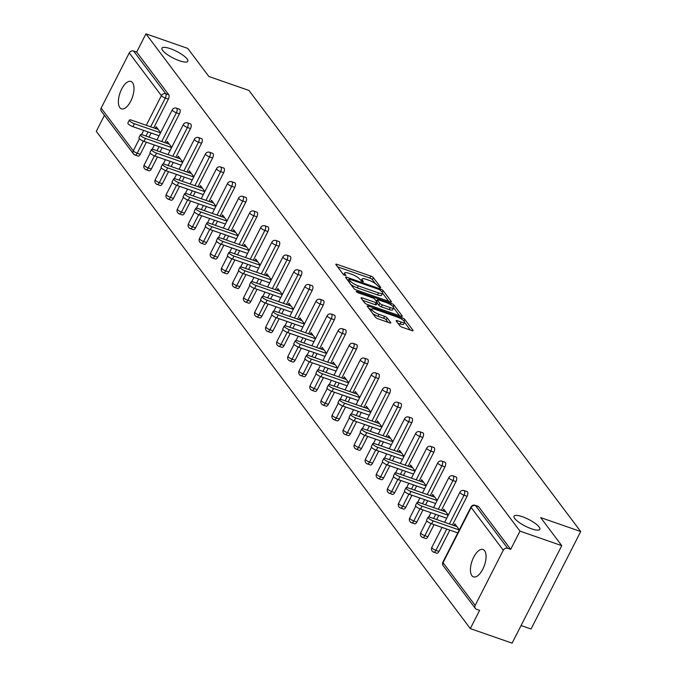 <?xml version="1.0" encoding="UTF-8"?>
<svg xmlns="http://www.w3.org/2000/svg" width="677" height="677" viewBox="0 0 677 677"><rect width="100%" height="100%" fill="white"/><g stroke="black" fill="none" stroke-linecap="round" stroke-linejoin="round"><path stroke-width="1.02" d="M522.39 516.72A14.496 3.749 27 0 0 514.012 516.17A14.496 3.749 27 0 0 531.47 528.788A14.496 3.749 27 0 0 539.848 529.338A14.496 3.749 27 0 0 522.39 516.72M170.342 48.676A14.496 3.749 27 0 0 161.964 48.126A14.496 3.749 27 0 0 179.422 60.744A14.496 3.749 27 0 0 187.8 61.294A14.496 3.749 27 0 0 170.342 48.676M379.975 287.717L380.796 287.522L373.399 277.688A2.226 0.575 27 0 0 370.835 276.114L337.112 264.377A2.226 0.575 27 0 0 335.834 264.292A2.226 0.575 27 0 0 335.936 264.648L343.332 274.481L346.032 275.649L344.999 274.126A7.117 1.845 27 0 1 344.652 272.983A7.117 1.845 27 0 1 348.765 273.246L351.575 274.227A7.117 1.845 27 0 1 359.8 279.271L362.55 281.649L363.456 281.708L362.423 280.185A7.117 1.845 27 0 1 362.077 279.042A7.117 1.845 27 0 1 366.189 279.313L368.999 280.295A7.117 1.845 27 0 1 377.216 285.339L379.975 287.717M132.548 82.67A14.496 6.55 -70.8 0 0 130.966 81.452A14.496 6.55 -70.8 0 0 120.768 91.006A14.496 6.55 -70.8 0 0 119.837 107.618A14.496 6.55 -70.8 0 0 121.428 108.836A14.496 6.55 -70.8 0 0 131.617 99.282A14.496 6.55 -70.8 0 0 132.548 82.67M484.605 550.706A14.496 6.55 -70.8 0 0 483.014 549.496A14.496 6.55 -70.8 0 0 472.825 559.05A14.496 6.55 -70.8 0 0 471.886 575.662A14.496 6.55 -70.8 0 0 473.477 576.88A14.496 6.55 -70.8 0 0 483.666 567.326A14.496 6.55 -70.8 0 0 484.605 550.706M399.768 325.713A2.226 0.575 27 0 0 402.341 327.287L411.802 330.579A2.226 0.575 27 0 0 413.08 330.664A2.226 0.575 27 0 0 412.978 330.308L404.761 319.383A2.226 0.575 27 0 0 402.189 317.809L368.474 306.072A2.226 0.575 27 0 0 367.188 305.987A2.226 0.575 27 0 0 367.298 306.342L375.515 317.268A2.226 0.575 27 0 0 378.088 318.842L389.512 322.819A2.226 0.575 27 0 0 390.798 322.904A2.226 0.575 27 0 0 390.688 322.548L387.168 317.868A2.226 0.575 27 0 0 384.604 316.294L378.934 314.323A5.949 1.54 27 0 1 371.775 309.144A5.949 1.54 27 0 1 375.21 309.372L397.407 317.098A5.949 1.54 27 0 1 404.567 322.277A5.949 1.54 27 0 1 401.131 322.049L397.433 320.763A2.226 0.575 27 0 0 396.147 320.678A2.226 0.575 27 0 0 396.257 321.033L399.768 325.713M145.953 33.85L187.741 48.397L208.88 76.501L248.95 90.447L580.714 531.53L540.644 517.575L561.775 545.67L519.987 531.123L145.953 33.85L136.661 52.078L133.606 51.012L165.738 93.731L168.793 94.788L136.661 52.078M390.147 301.798A2.226 0.575 27 0 0 391.433 301.883A2.226 0.575 27 0 0 391.323 301.527L383.114 290.602A2.226 0.575 27 0 0 380.542 289.028L346.827 277.282A2.226 0.575 27 0 0 345.541 277.206A2.226 0.575 27 0 0 345.651 277.562L353.868 288.478A2.226 0.575 27 0 0 356.432 290.061L390.147 301.798M393.938 304.997L402.155 315.914A2.226 0.575 27 0 1 402.256 316.269A2.226 0.575 27 0 1 400.97 316.193L367.256 304.447A2.226 0.575 27 0 1 364.691 302.873L361.171 298.202A2.226 0.575 27 0 1 361.069 297.838A2.226 0.575 27 0 1 362.347 297.922L376.023 302.687A2.226 0.575 27 0 0 377.309 302.771A2.226 0.575 27 0 0 377.199 302.416L374.872 299.31A2.226 0.575 27 0 0 372.299 297.736L358.065 292.777L356.187 291.423L357.092 291.482L391.365 303.414A2.226 0.575 27 0 1 393.938 304.997L393.117 306.605M521.087 625.54L531.047 629.009L580.714 531.53M146.41 142.212L140.249 154.305A3.402 1.532 109.2 0 1 138.074 156.099L135.019 155.033A3.402 1.532 -70.8 0 1 134.647 154.745A3.402 2.903 -36.9 0 1 133.42 153.865L101.296 111.155A3.402 2.903 -36.9 0 1 101.144 108.117L129.256 52.941A3.402 2.903 -36.9 0 1 133.606 51.012M104.436 115.327L96.286 131.33L470.32 628.603L512.108 643.15L561.775 545.67M519.987 531.123L510.695 549.352L507.648 548.285A3.402 2.903 143.1 0 0 503.29 550.215L475.178 605.39A3.402 2.903 143.1 0 0 475.33 608.428A3.402 2.903 143.1 0 0 476.549 609.308L479.604 610.375L470.32 628.603M155.278 128.427L156.15 126.717L160.635 132.675M503.29 550.215L471.167 507.505A3.402 2.903 143.1 0 1 475.516 505.575A3.402 1.532 -70.8 0 0 475.144 505.287L478.199 506.354A3.402 1.532 109.2 0 1 478.571 506.641L475.516 505.575L507.648 548.285M510.695 549.352L478.571 506.641M168.793 94.788A3.402 1.532 109.2 0 1 168.361 99.13L153.713 127.885M151.106 132.997L149.016 137.101M467.079 496.266L464.024 495.209A3.402 1.532 109.2 0 0 464.456 490.867A3.402 1.532 -70.8 0 0 464.083 490.58L467.138 491.646A3.402 1.532 109.2 0 1 467.511 491.925A3.402 1.532 109.2 0 1 467.079 496.266L452.431 525.022M449.824 530.133L438.967 551.442A3.402 1.532 109.2 0 1 436.792 553.236L433.737 552.17A3.402 1.532 -70.8 0 0 435.92 550.376L438.967 551.442M456.019 481.559L452.964 480.492A3.402 1.532 109.2 0 0 453.387 476.159A3.402 1.532 -70.8 0 0 453.015 475.872L456.07 476.938A3.402 1.532 109.2 0 1 456.442 477.217A3.402 1.532 109.2 0 1 456.019 481.559L441.37 510.314M438.764 515.425L436.665 519.538M434.067 524.65L427.906 536.734A3.402 1.532 109.2 0 1 425.723 538.528L422.668 537.462A3.402 1.532 -70.8 0 0 424.851 535.668L427.906 536.734M444.95 466.851L441.903 465.784A3.402 1.532 109.2 0 0 442.326 461.452A3.402 1.532 -70.8 0 0 441.954 461.164L445.009 462.23A3.402 1.532 109.2 0 1 445.381 462.509A3.402 1.532 109.2 0 1 444.95 466.851L430.301 495.606M427.695 500.718L425.605 504.822M422.998 509.933L416.846 522.026A3.402 1.532 109.2 0 1 414.662 523.82L411.608 522.754A3.402 1.532 -70.8 0 0 413.791 520.96L416.846 522.026M433.889 452.143L430.834 451.077A3.402 1.532 109.2 0 0 431.266 446.735A3.402 1.532 -70.8 0 0 430.894 446.456L433.94 447.514A3.402 1.532 109.2 0 1 434.312 447.802A3.402 1.532 109.2 0 1 433.889 452.143L419.241 480.898M416.634 486.01L414.544 490.114M411.938 495.226L405.777 507.31A3.402 1.532 109.2 0 1 403.594 509.104L400.547 508.046A3.402 1.532 -70.8 0 0 402.722 506.252L405.777 507.31M422.829 437.435L419.774 436.369A3.402 1.532 109.2 0 0 420.197 432.028A3.402 1.532 -70.8 0 0 419.825 431.748L422.88 432.806A3.402 1.532 109.2 0 1 423.252 433.094A3.402 1.532 109.2 0 1 422.829 437.435L408.172 466.191M405.574 471.302L403.475 475.406M400.877 480.518L394.716 492.602A3.402 1.532 109.2 0 1 392.533 494.396L389.478 493.338A3.402 1.532 -70.8 0 0 391.661 491.544L394.716 492.602M411.76 422.727L408.713 421.661A3.402 1.532 109.2 0 0 409.136 417.32A3.402 1.532 -70.8 0 0 408.764 417.04L411.819 418.098A3.402 1.532 109.2 0 1 412.191 418.386A3.402 1.532 109.2 0 1 411.76 422.727L397.111 451.474M394.505 456.586L392.415 460.698M389.808 465.81L383.647 477.894A3.402 1.532 109.2 0 1 381.473 479.688L378.418 478.631A3.402 1.532 -70.8 0 0 380.601 476.836L383.647 477.894M400.699 408.011L397.644 406.953A3.402 1.532 109.2 0 0 398.076 402.612A3.402 1.532 -70.8 0 0 397.704 402.333L400.75 403.39A3.402 1.532 109.2 0 1 401.123 403.678A3.402 1.532 109.2 0 1 400.699 408.011L386.051 436.767M383.444 441.878L381.354 445.991M378.748 451.102L372.587 463.186A3.402 1.532 109.2 0 1 370.404 464.981L367.357 463.914A3.402 1.532 -70.8 0 0 369.532 462.12L372.587 463.186M389.639 393.303L386.584 392.245A3.402 1.532 109.2 0 0 387.007 387.904A3.402 1.532 -70.8 0 0 386.635 387.616L389.69 388.683A3.402 1.532 109.2 0 1 390.062 388.97A3.402 1.532 109.2 0 1 389.639 393.303L374.982 422.059M372.384 427.17L370.285 431.283M367.679 436.394L361.526 448.479A3.402 1.532 109.2 0 1 359.343 450.273L356.288 449.206A3.402 1.532 -70.8 0 0 358.471 447.412L361.526 448.479M378.57 378.595L375.515 377.538A3.402 1.532 109.2 0 0 375.947 373.196A3.402 1.532 -70.8 0 0 375.574 372.909L378.629 373.975A3.402 1.532 109.2 0 1 379.002 374.263A3.402 1.532 109.2 0 1 378.57 378.595L363.921 407.351M361.315 412.462L359.225 416.575M356.618 421.686L350.458 433.771A3.402 1.532 109.2 0 1 348.283 435.565L345.228 434.499A3.402 1.532 -70.8 0 0 347.411 432.705L350.458 433.771M367.509 363.887L364.454 362.821A3.402 1.532 109.2 0 0 364.878 358.488A3.402 1.532 -70.8 0 0 364.505 358.201L367.56 359.267A3.402 1.532 109.2 0 1 367.933 359.546A3.402 1.532 109.2 0 1 367.509 363.887L352.861 392.643M350.254 397.754L348.156 401.867M345.558 406.979L339.397 419.063A3.402 1.532 109.2 0 1 337.214 420.857L334.159 419.791A3.402 1.532 -70.8 0 0 336.342 417.997L339.397 419.063M356.449 349.18L353.394 348.113A3.402 1.532 109.2 0 0 353.817 343.781A3.402 1.532 -70.8 0 0 353.445 343.493L356.5 344.559A3.402 1.532 109.2 0 1 356.872 344.838A3.402 1.532 109.2 0 1 356.449 349.18L341.792 377.935M339.194 383.047L337.095 387.151M334.489 392.262L328.337 404.355A3.402 1.532 109.2 0 1 326.153 406.149L323.098 405.083A3.402 1.532 -70.8 0 0 325.282 403.289L328.337 404.355M345.38 334.472L342.325 333.406A3.402 1.532 109.2 0 0 342.757 329.073A3.402 1.532 -70.8 0 0 342.384 328.785L345.439 329.851A3.402 1.532 109.2 0 1 345.812 330.131A3.402 1.532 109.2 0 1 345.38 334.472L330.731 363.227M328.125 368.339L326.035 372.443M323.428 377.554L317.268 389.639A3.402 1.532 109.2 0 1 315.093 391.441L312.038 390.375A3.402 1.532 -70.8 0 0 314.213 388.581L317.268 389.639M334.32 319.764L331.265 318.698A3.402 1.532 109.2 0 0 331.688 314.356A3.402 1.532 -70.8 0 0 331.315 314.077L334.37 315.135A3.402 1.532 109.2 0 1 334.743 315.423A3.402 1.532 109.2 0 1 334.32 319.764L319.671 348.52M317.064 353.631L314.966 357.735M312.368 362.847L306.207 374.931A3.402 1.532 109.2 0 1 304.024 376.725L300.969 375.667A3.402 1.532 -70.8 0 0 303.152 373.873L306.207 374.931M323.251 305.056L320.204 303.99A3.402 1.532 109.2 0 0 320.627 299.649A3.402 1.532 -70.8 0 0 320.255 299.369L323.31 300.427A3.402 1.532 109.2 0 1 323.682 300.715A3.402 1.532 109.2 0 1 323.251 305.056L308.602 333.803M305.996 338.915L303.905 343.027M301.299 348.139L295.147 360.223A3.402 1.532 109.2 0 1 292.963 362.017L289.908 360.959A3.402 1.532 -70.8 0 0 292.092 359.165L295.147 360.223M312.19 290.34L309.135 289.282A3.402 1.532 109.2 0 0 309.567 284.941A3.402 1.532 -70.8 0 0 309.194 284.662L312.241 285.719A3.402 1.532 109.2 0 1 312.613 286.007A3.402 1.532 109.2 0 1 312.19 290.34L297.541 319.095M294.935 324.207L292.845 328.32M290.238 333.431L284.078 345.515A3.402 1.532 109.2 0 1 281.894 347.309L278.848 346.252A3.402 1.532 -70.8 0 0 281.023 344.449L284.078 345.515M301.13 275.632L298.075 274.574A3.402 1.532 109.2 0 0 298.498 270.233A3.402 1.532 -70.8 0 0 298.125 269.945L301.18 271.012A3.402 1.532 109.2 0 1 301.553 271.299A3.402 1.532 109.2 0 1 301.13 275.632L286.473 304.388M283.875 309.499L281.776 313.612M279.169 318.723L273.017 330.808A3.402 1.532 109.2 0 1 270.834 332.602L267.779 331.535A3.402 1.532 -70.8 0 0 269.962 329.741L273.017 330.808M290.061 260.924L287.014 259.866A3.402 1.532 109.2 0 0 287.437 255.525A3.402 1.532 -70.8 0 0 287.065 255.237L290.12 256.304A3.402 1.532 109.2 0 1 290.492 256.591A3.402 1.532 109.2 0 1 290.061 260.924L275.412 289.68M272.806 294.791L270.715 298.904M268.109 304.015L261.948 316.1A3.402 1.532 109.2 0 1 259.773 317.894L256.718 316.828A3.402 1.532 -70.8 0 0 258.902 315.033L261.948 316.1M279 246.216L275.945 245.159A3.402 1.532 109.2 0 0 276.377 240.817A3.402 1.532 -70.8 0 0 276.004 240.53L279.051 241.596A3.402 1.532 109.2 0 1 279.423 241.875A3.402 1.532 109.2 0 1 279 246.216L264.352 274.972M261.745 280.083L259.655 284.196M257.048 289.307L250.888 301.392A3.402 1.532 109.2 0 1 248.704 303.186L245.658 302.12A3.402 1.532 -70.8 0 0 247.833 300.326L250.888 301.392M267.94 231.509L264.885 230.442A3.402 1.532 109.2 0 0 265.308 226.11A3.402 1.532 -70.8 0 0 264.935 225.822L267.99 226.888A3.402 1.532 109.2 0 1 268.363 227.167A3.402 1.532 109.2 0 1 267.94 231.509L253.283 260.264M250.685 265.376L248.586 269.48M245.979 274.591L239.827 286.684A3.402 1.532 109.2 0 1 237.644 288.478L234.589 287.412A3.402 1.532 -70.8 0 0 236.772 285.618L239.827 286.684M256.871 216.801L253.816 215.735A3.402 1.532 109.2 0 0 254.247 211.402A3.402 1.532 -70.8 0 0 253.875 211.114L256.93 212.18A3.402 1.532 109.2 0 1 257.302 212.46A3.402 1.532 109.2 0 1 256.871 216.801L242.222 245.556M239.616 250.668L237.525 254.772M234.919 259.883L228.758 271.976A3.402 1.532 109.2 0 1 226.583 273.77L223.528 272.704A3.402 1.532 -70.8 0 0 225.712 270.91L228.758 271.976M245.81 202.093L242.755 201.027A3.402 1.532 109.2 0 0 243.178 196.685A3.402 1.532 -70.8 0 0 242.806 196.406L245.861 197.464A3.402 1.532 109.2 0 1 246.233 197.752A3.402 1.532 109.2 0 1 245.81 202.093L231.162 230.849M228.555 235.96L226.457 240.064M223.859 245.176L217.698 257.26A3.402 1.532 109.2 0 1 215.514 259.054L212.46 257.996A3.402 1.532 -70.8 0 0 214.643 256.202L217.698 257.26M234.75 187.385L231.695 186.319A3.402 1.532 109.2 0 0 232.118 181.978A3.402 1.532 -70.8 0 0 231.746 181.698L234.801 182.756A3.402 1.532 109.2 0 1 235.173 183.044A3.402 1.532 109.2 0 1 234.75 187.385L220.093 216.132M217.486 221.244L215.396 225.356M212.79 230.468L206.637 242.552A3.402 1.532 109.2 0 1 204.454 244.346L201.399 243.288A3.402 1.532 -70.8 0 0 203.582 241.494L206.637 242.552M223.681 172.677L220.626 171.611A3.402 1.532 109.2 0 0 221.057 167.27A3.402 1.532 -70.8 0 0 220.685 166.991L223.732 168.048A3.402 1.532 109.2 0 1 224.112 168.336A3.402 1.532 109.2 0 1 223.681 172.677L209.032 201.424M206.426 206.536L204.336 210.649M201.729 215.76L195.568 227.844A3.402 1.532 109.2 0 1 193.394 229.638L190.339 228.581A3.402 1.532 -70.8 0 0 192.513 226.787L195.568 227.844M212.62 157.961L209.565 156.903A3.402 1.532 109.2 0 0 209.988 152.562A3.402 1.532 -70.8 0 0 209.616 152.274L212.671 153.34A3.402 1.532 109.2 0 1 213.043 153.628A3.402 1.532 109.2 0 1 212.62 157.961L197.963 186.717M195.365 191.828L193.267 195.941M190.669 201.052L184.508 213.137A3.402 1.532 109.2 0 1 182.325 214.931L179.27 213.864A3.402 1.532 -70.8 0 0 181.453 212.07L184.508 213.137M201.551 143.253L198.505 142.195A3.402 1.532 109.2 0 0 198.928 137.854A3.402 1.532 -70.8 0 0 198.556 137.566L201.611 138.633A3.402 1.532 109.2 0 1 201.983 138.92A3.402 1.532 109.2 0 1 201.551 143.253L186.903 172.009M184.296 177.12L182.206 181.233M179.6 186.344L173.447 198.429A3.402 1.532 109.2 0 1 171.264 200.223L168.209 199.156A3.402 1.532 -70.8 0 0 170.392 197.362L173.447 198.429M190.491 128.545L187.436 127.488A3.402 1.532 109.2 0 0 187.867 123.146A3.402 1.532 -70.8 0 0 187.495 122.859L190.542 123.925A3.402 1.532 109.2 0 1 190.914 124.204A3.402 1.532 109.2 0 1 190.491 128.545L175.842 157.301M173.236 162.412L171.146 166.525M168.539 171.636L162.378 183.721A3.402 1.532 109.2 0 1 160.195 185.515L157.149 184.449A3.402 1.532 -70.8 0 0 159.323 182.655L162.378 183.721M179.43 113.838L176.375 112.771A3.402 1.532 109.2 0 0 176.799 108.438A3.402 1.532 -70.8 0 0 176.426 108.151L179.481 109.217A3.402 1.532 109.2 0 1 179.854 109.496A3.402 1.532 109.2 0 1 179.43 113.838L164.773 142.593M162.175 147.704L160.077 151.817M157.47 156.929L151.318 169.013A3.402 1.532 109.2 0 1 149.135 170.807L146.08 169.741A3.402 1.532 -70.8 0 0 148.263 167.947L151.318 169.013M166.339 143.135L167.219 141.425L171.704 147.383M177.408 157.843L178.279 156.133L182.765 162.091M188.468 172.559L189.34 170.841L193.825 176.799M199.537 187.267L200.409 185.549L204.894 191.515M210.598 201.974L211.469 200.257L215.955 206.223M221.658 216.682L222.53 214.964L227.015 220.93M232.727 231.39L233.599 229.672L238.084 235.638M243.788 246.098L244.659 244.389L249.144 250.346M254.848 260.806L255.728 259.096L260.205 265.054M265.917 275.514L266.789 273.804L271.274 279.762M276.978 290.23L277.849 288.512L282.334 294.47M288.038 304.938L288.918 303.22L293.403 309.186M299.107 319.646L299.979 317.928L304.464 323.894M310.168 334.353L311.039 332.635L315.524 338.602M321.236 349.061L322.108 347.343L326.593 353.309M332.297 363.769L333.169 362.06L337.654 368.017M343.357 378.477L344.238 376.767L348.714 382.725M354.426 393.185L355.298 391.475L359.783 397.433M365.487 407.892L366.359 406.183L370.844 412.141M376.547 422.609L377.427 420.891L381.904 426.848M387.616 437.317L388.488 435.599L392.973 441.565M398.677 452.024L399.548 450.307L404.034 456.273M409.746 466.732L410.617 465.014L415.103 470.98M420.806 481.44L421.678 479.731L426.163 485.688M431.867 496.148L432.738 494.438L437.224 500.396M442.936 510.856L443.807 509.146L448.292 515.104M453.996 525.564L454.868 523.854L459.353 529.812M375.456 283.697L372.409 279.643A2.226 0.575 27 0 0 369.837 278.061L337.586 266.831M348.494 280.16L347.293 279.745M388.691 301.29L382.607 293.2A7.117 1.845 27 0 0 382.268 292.049L379.458 289.604L349.865 279.296L348.96 279.237L350.051 280.837A7.117 1.845 27 0 0 358.268 285.88L378.502 292.921A7.117 1.845 27 0 0 382.607 293.192L381.616 295.147A7.117 1.845 27 0 1 377.504 294.876L357.278 287.835L358.268 285.88M350.813 284.425A7.117 1.845 27 0 0 357.278 287.835M376.539 301.527L377.385 299.869A2.226 0.575 27 0 1 378.671 299.953L386.491 302.678A5.949 1.54 27 0 1 393.65 307.849L392.66 309.804A5.949 1.54 27 0 1 389.216 309.575L390.214 307.629A5.949 1.54 27 0 0 393.65 307.849L399.515 315.677M362.813 300.385L375.033 304.633A2.226 0.575 27 0 0 376.319 304.718L377.309 302.771M375.54 300.199L376.962 300.698M377.385 299.869A2.226 0.575 27 0 0 377.495 300.224L379.822 303.321A2.226 0.575 27 0 0 382.395 304.904L390.214 307.629M389.216 309.575L381.396 306.85A2.226 0.575 27 0 1 378.832 305.276L377.165 303.059M404.567 322.277L403.577 324.224A5.949 1.54 27 0 1 400.141 324.004L397.898 323.217M372.739 313.569A5.949 1.54 27 0 0 377.944 316.269L378.934 314.323M388.048 322.311L386.178 319.823A2.226 0.575 27 0 0 383.605 318.241L377.944 316.269M371.614 309.457L368.94 308.526M410.338 330.071L404.533 322.354M134.401 123.739L132.912 126.658A4.189 1.083 -153 0 1 127.868 123.011L129.358 120.091A4.189 1.083 27 0 0 134.401 123.739L160.551 132.836M158.206 129.451L131.778 120.244A4.189 1.083 27 0 0 129.358 120.091M132.912 126.658L159.061 135.764M145.47 138.446L143.981 141.366A4.189 1.083 -153 0 1 138.929 137.719L140.418 134.799A4.189 1.083 27 0 0 145.47 138.446L171.619 147.552M169.275 144.159L142.847 134.951A4.189 1.083 27 0 0 140.418 134.799M143.981 141.366L170.13 150.472M156.531 153.154L155.041 156.074A4.189 1.083 -153 0 1 149.998 152.427L151.487 149.507A4.189 1.083 27 0 0 156.531 153.154L182.68 162.26M180.336 158.867L153.907 149.668A4.189 1.083 27 0 0 151.487 149.507M155.041 156.074L181.191 165.18M167.591 167.862L166.102 170.79A4.189 1.083 -153 0 1 161.058 167.143L162.548 164.215A4.189 1.083 27 0 0 167.591 167.862L193.74 176.968M191.396 173.574L164.968 164.376A4.189 1.083 27 0 0 162.548 164.215M166.102 170.79L192.251 179.887M178.66 182.57L177.171 185.498A4.189 1.083 -153 0 1 172.119 181.851L173.608 178.923A4.189 1.083 27 0 0 178.66 182.57L204.809 191.676M202.465 188.282L176.037 179.083A4.189 1.083 27 0 0 173.608 178.923M177.171 185.498L203.32 194.604M189.721 197.278L188.231 200.206A4.189 1.083 -153 0 1 183.188 196.558L184.677 193.63A4.189 1.083 27 0 0 189.721 197.278L215.87 206.383M213.526 202.99L187.097 193.791A4.189 1.083 27 0 0 184.677 193.63M188.231 200.206L214.381 209.311M200.781 211.986L199.292 214.914A4.189 1.083 -153 0 1 194.248 211.266L195.738 208.338A4.189 1.083 27 0 0 200.781 211.986L226.93 221.091M224.595 217.698L198.158 208.499A4.189 1.083 27 0 0 195.738 208.338M199.292 214.914L225.441 224.019M211.85 226.693L210.361 229.621A4.189 1.083 -153 0 1 205.317 225.974L206.807 223.055A4.189 1.083 27 0 0 211.85 226.693L237.999 235.799M235.655 232.414L209.227 223.207A4.189 1.083 27 0 0 206.807 223.055M210.361 229.621L236.51 238.727M222.911 241.41L221.421 244.329A4.189 1.083 -153 0 1 216.378 240.682L217.867 237.762A4.189 1.083 27 0 0 222.911 241.41L249.06 250.507M246.716 247.122L220.287 237.915A4.189 1.083 27 0 0 217.867 237.762M221.421 244.329L247.57 253.435M233.98 256.118L232.49 259.037A4.189 1.083 -153 0 1 227.438 255.39L228.928 252.47A4.189 1.083 27 0 0 233.98 256.118L260.129 265.223M257.785 261.83L231.348 252.623A4.189 1.083 27 0 0 228.928 252.47M232.49 259.037L258.639 268.143M245.04 270.825L243.551 273.745A4.189 1.083 -153 0 1 238.507 270.098L239.996 267.178A4.189 1.083 27 0 0 245.04 270.825L271.189 279.931M268.845 276.538L242.417 267.339A4.189 1.083 27 0 0 239.996 267.178M243.551 273.745L269.7 282.851M256.101 285.533L254.611 288.453A4.189 1.083 -153 0 1 249.568 284.814L251.057 281.886A4.189 1.083 27 0 0 256.101 285.533L282.25 294.639M279.906 291.245L253.477 282.047A4.189 1.083 27 0 0 251.057 281.886M254.611 288.453L280.76 297.558M267.17 300.241L265.68 303.169A4.189 1.083 -153 0 1 260.628 299.522L262.117 296.594A4.189 1.083 27 0 0 267.17 300.241L293.319 309.347M290.975 305.953L264.546 296.754A4.189 1.083 27 0 0 262.117 296.594M265.68 303.169L291.829 312.266M278.23 314.949L276.741 317.877A4.189 1.083 -153 0 1 271.697 314.23L273.186 311.302A4.189 1.083 27 0 0 278.23 314.949L304.379 324.055M302.035 320.661L275.607 311.462A4.189 1.083 27 0 0 273.186 311.302M276.741 317.877L302.89 326.983M289.291 329.657L287.801 332.585A4.189 1.083 -153 0 1 282.758 328.937L284.247 326.009A4.189 1.083 27 0 0 289.291 329.657L315.44 338.762M313.096 335.369L286.667 326.17A4.189 1.083 27 0 0 284.247 326.009M287.801 332.585L313.95 341.69M300.36 344.365L298.87 347.293A4.189 1.083 -153 0 1 293.818 343.645L295.316 340.717A4.189 1.083 27 0 0 300.36 344.365L326.509 353.47M324.165 350.085L297.736 340.878A4.189 1.083 27 0 0 295.316 340.717M298.87 347.293L325.019 356.398M311.42 359.081L309.931 362A4.189 1.083 -153 0 1 304.887 358.353L306.376 355.433A4.189 1.083 27 0 0 311.42 359.081L337.569 368.178M335.225 364.793L308.797 355.586A4.189 1.083 27 0 0 306.376 355.433M309.931 362L336.08 371.106M322.489 373.789L320.991 376.708A4.189 1.083 -153 0 1 315.947 373.061L317.437 370.141A4.189 1.083 27 0 0 322.489 373.789L348.638 382.894M346.294 379.501L319.857 370.294A4.189 1.083 27 0 0 317.437 370.141M320.991 376.708L347.14 385.814M333.549 388.496L332.06 391.416A4.189 1.083 -153 0 1 327.016 387.769L328.506 384.849A4.189 1.083 27 0 0 333.549 388.496L359.699 397.602M357.354 394.209L330.926 385.01A4.189 1.083 27 0 0 328.506 384.849M332.06 391.416L358.209 400.522M344.61 403.204L343.121 406.124A4.189 1.083 -153 0 1 338.077 402.485L339.566 399.557A4.189 1.083 27 0 0 344.61 403.204L370.759 412.31M368.415 408.916L341.987 399.718A4.189 1.083 27 0 0 339.566 399.557M343.121 406.124L369.27 415.229M355.679 417.912L354.189 420.84A4.189 1.083 -153 0 1 349.137 417.193L350.627 414.265A4.189 1.083 27 0 0 355.679 417.912L381.828 427.018M379.484 423.624L353.055 414.426A4.189 1.083 27 0 0 350.627 414.265M354.189 420.84L380.339 429.937M366.739 432.62L365.25 435.548A4.189 1.083 -153 0 1 360.206 431.901L361.696 428.973A4.189 1.083 27 0 0 366.739 432.62L392.888 441.726M390.544 438.332L364.116 429.133A4.189 1.083 27 0 0 361.696 428.973M365.25 435.548L391.399 444.654M377.8 447.328L376.31 450.256A4.189 1.083 -153 0 1 371.267 446.608L372.756 443.68A4.189 1.083 27 0 0 377.8 447.328L403.949 456.433M401.605 453.04L375.176 443.841A4.189 1.083 27 0 0 372.756 443.68M376.31 450.256L402.46 459.361M388.869 462.036L387.379 464.964A4.189 1.083 -153 0 1 382.327 461.316L383.817 458.388A4.189 1.083 27 0 0 388.869 462.036L415.018 471.141M412.674 467.756L386.245 458.549A4.189 1.083 27 0 0 383.817 458.388M387.379 464.964L413.529 474.069M399.929 476.743L398.44 479.671A4.189 1.083 -153 0 1 393.396 476.024L394.886 473.105A4.189 1.083 27 0 0 399.929 476.743L426.078 485.849M423.734 482.464L397.306 473.257A4.189 1.083 27 0 0 394.886 473.105M398.44 479.671L424.589 488.777M410.99 491.46L409.5 494.379A4.189 1.083 -153 0 1 404.457 490.732L405.946 487.812A4.189 1.083 27 0 0 410.99 491.46L437.139 500.557M434.803 497.172L408.366 487.965A4.189 1.083 27 0 0 405.946 487.812M409.5 494.379L435.649 503.485M422.059 506.168L420.569 509.087A4.189 1.083 -153 0 1 415.517 505.44L417.015 502.52A4.189 1.083 27 0 0 422.059 506.168L448.208 515.273M445.864 511.88L419.435 502.672A4.189 1.083 27 0 0 417.015 502.52M420.569 509.087L446.718 518.193M433.119 520.875L431.63 523.795A4.189 1.083 -153 0 1 426.586 520.148L428.076 517.228A4.189 1.083 27 0 0 433.119 520.875L459.268 529.981M456.924 526.588L430.496 517.389A4.189 1.083 27 0 0 428.076 517.228M431.63 523.795L457.779 532.901M101.144 108.117L133.276 150.827L139.437 138.734M141.535 134.613L143.676 130.407M146.283 125.296L161.388 95.652L129.256 52.941M143.363 141.138L137.203 153.239A3.402 1.532 -70.8 0 1 135.019 155.033A3.402 3.402 0 0 1 133.42 153.865A3.402 2.903 -36.9 0 1 133.276 150.827A3.402 0.88 27 0 0 137.203 153.239L140.249 154.305M168.361 99.13L165.315 98.063A3.402 0.88 27 0 1 161.388 95.652A3.402 2.903 -36.9 0 1 165.738 93.731A3.402 1.532 109.2 0 1 165.315 98.063L150.658 126.819M475.144 505.287A3.402 3.402 0 0 0 470.997 506.955A3.402 0.88 -153 0 0 471.167 507.505L443.054 562.672L475.178 605.39M470.997 506.955L442.885 562.13A3.402 0.88 -153 0 0 443.054 562.672A3.402 2.903 143.1 0 0 443.198 565.718L475.33 608.428M148.051 131.93L145.961 136.043M161.727 141.527L176.375 112.771A3.402 0.88 27 0 1 172.449 110.368A3.402 0.88 -153 0 1 172.28 109.818L156.971 139.877M154.432 155.845L148.263 167.947A3.402 0.88 27 0 1 144.336 165.535A3.402 0.88 -153 0 1 144.176 164.993A3.402 3.402 0 0 0 146.08 169.741A3.402 1.532 -70.8 0 1 145.707 169.453M159.12 146.638L157.022 150.751M187.495 122.859A3.402 3.402 0 0 0 183.349 124.526A3.402 0.88 -153 0 0 183.509 125.076A3.402 0.88 27 0 0 187.436 127.488L172.787 156.235M170.181 161.346L168.091 165.459M165.493 170.553L159.323 182.655A3.402 0.88 27 0 1 155.397 180.243A3.402 0.88 -153 0 1 155.236 179.701A3.402 3.402 0 0 0 157.149 184.449A3.402 1.532 -70.8 0 1 156.776 184.169M198.556 137.566A3.402 3.402 0 0 0 194.409 139.234A3.402 0.88 -153 0 0 194.578 139.784A3.402 0.88 27 0 0 198.505 142.195L183.848 170.951M181.25 176.062L179.151 180.167M176.553 185.261L170.392 197.362A3.402 0.88 27 0 1 166.466 194.951A3.402 0.88 -153 0 1 166.297 194.409A3.402 3.402 0 0 0 168.209 199.156A3.402 1.532 -70.8 0 1 167.837 198.877M209.616 152.274A3.402 3.402 0 0 0 205.478 153.941A3.402 0.88 -153 0 0 205.639 154.491A3.402 0.88 27 0 0 209.565 156.903L194.917 185.659M192.31 190.77L190.22 194.874M187.622 199.969L181.453 212.07A3.402 0.88 27 0 1 177.526 209.667A3.402 0.88 -153 0 1 177.366 209.117A3.402 3.402 0 0 0 179.27 213.864A3.402 1.532 -70.8 0 1 178.897 213.585M220.685 166.991A3.402 3.402 0 0 0 216.538 168.649A3.402 0.88 -153 0 0 216.699 169.199A3.402 0.88 27 0 0 220.626 171.611L205.977 200.367M203.371 205.478L201.281 209.582M198.683 214.685L192.513 226.787A3.402 0.88 27 0 1 188.587 224.375A3.402 0.88 -153 0 1 188.426 223.825A3.402 3.402 0 0 0 190.339 228.581A3.402 1.532 -70.8 0 1 189.966 228.293M231.746 181.698A3.402 3.402 0 0 0 227.599 183.365A3.402 0.88 -153 0 0 227.768 183.907A3.402 0.88 27 0 0 231.695 186.319L217.038 215.074M214.44 220.186L212.341 224.29M209.743 229.393L203.582 241.494A3.402 0.88 27 0 1 199.656 239.083A3.402 0.88 -153 0 1 199.487 238.532A3.402 3.402 0 0 0 201.399 243.288A3.402 1.532 -70.8 0 1 201.027 243.001M242.806 196.406A3.402 3.402 0 0 0 238.668 198.073A3.402 0.88 -153 0 0 238.829 198.615A3.402 0.88 27 0 0 242.755 201.027L228.107 229.782M225.5 234.894L223.41 239.006M220.812 244.101L214.643 256.202A3.402 0.88 27 0 1 210.716 253.79A3.402 0.88 -153 0 1 210.555 253.24A3.402 3.402 0 0 0 212.46 257.996A3.402 1.532 -70.8 0 1 212.087 257.709M253.875 211.114A3.402 3.402 0 0 0 249.728 212.781A3.402 0.88 -153 0 0 249.889 213.323A3.402 0.88 27 0 0 253.816 215.735L239.167 244.49M236.561 249.601L234.47 253.714M231.872 258.809L225.712 270.91A3.402 0.88 27 0 1 221.785 268.498A3.402 0.88 -153 0 1 221.616 267.948A3.402 3.402 0 0 0 223.528 272.704A3.402 1.532 -70.8 0 1 223.156 272.416M264.935 225.822A3.402 3.402 0 0 0 260.789 227.489A3.402 0.88 -153 0 0 260.958 228.031A3.402 0.88 27 0 0 264.885 230.442L250.236 259.198M247.63 264.309L245.531 268.422M242.941 273.516L236.772 285.618A3.402 0.88 27 0 1 232.846 283.206A3.402 0.88 -153 0 1 232.676 282.664A3.402 3.402 0 0 0 234.589 287.412A3.402 1.532 -70.8 0 1 234.217 287.124M276.004 240.53A3.402 3.402 0 0 0 271.858 242.197A3.402 0.88 -153 0 0 272.019 242.747A3.402 0.88 27 0 0 275.945 245.159L261.297 273.906M258.69 279.017L256.6 283.13M254.002 288.224L247.833 300.326A3.402 0.88 27 0 1 243.906 297.914A3.402 0.88 -153 0 1 243.745 297.372A3.402 3.402 0 0 0 245.658 302.12A3.402 1.532 -70.8 0 1 245.277 301.84M287.065 255.237A3.402 3.402 0 0 0 282.918 256.905A3.402 0.88 -153 0 0 283.088 257.455A3.402 0.88 27 0 0 287.014 259.866L272.357 288.614M269.759 293.725L267.66 297.838M265.062 302.932L258.902 315.033A3.402 0.88 27 0 1 254.975 312.622A3.402 0.88 -153 0 1 254.806 312.08A3.402 3.402 0 0 0 256.718 316.828A3.402 1.532 -70.8 0 1 256.346 316.548M298.125 269.945A3.402 3.402 0 0 0 293.979 271.612A3.402 0.88 -153 0 0 294.148 272.162A3.402 0.88 27 0 0 298.075 274.574L283.426 303.33M280.82 308.441L278.721 312.546M276.131 317.64L269.962 329.741A3.402 0.88 27 0 1 266.036 327.329A3.402 0.88 -153 0 1 265.875 326.788A3.402 3.402 0 0 0 267.779 331.535A3.402 1.532 -70.8 0 1 267.407 331.256M309.194 284.662A3.402 3.402 0 0 0 305.048 286.32A3.402 0.88 -153 0 0 305.209 286.87A3.402 0.88 27 0 0 309.135 289.282L294.487 318.038M291.88 323.149L289.79 327.253M287.192 332.348L281.023 344.449A3.402 0.88 27 0 1 277.096 342.046A3.402 0.88 -153 0 1 276.935 341.496A3.402 3.402 0 0 0 278.848 346.252A3.402 1.532 -70.8 0 1 278.475 345.964M320.255 299.369A3.402 3.402 0 0 0 316.108 301.037A3.402 0.88 -153 0 0 316.277 301.578A3.402 0.88 27 0 0 320.204 303.99L305.547 332.745M302.949 337.857L300.85 341.961M298.252 347.064L292.092 359.165A3.402 0.88 27 0 1 288.165 356.754A3.402 0.88 -153 0 1 287.996 356.204A3.402 3.402 0 0 0 289.908 360.959A3.402 1.532 -70.8 0 1 289.536 360.672M331.315 314.077A3.402 3.402 0 0 0 327.177 315.744A3.402 0.88 -153 0 0 327.338 316.286A3.402 0.88 27 0 0 331.265 318.698L316.616 347.453M314.01 352.565L311.919 356.677M309.321 361.772L303.152 373.873A3.402 0.88 27 0 1 299.226 371.461A3.402 0.88 -153 0 1 299.065 370.911A3.402 3.402 0 0 0 300.969 375.667A3.402 1.532 -70.8 0 1 300.596 375.38M342.384 328.785A3.402 3.402 0 0 0 338.238 330.452A3.402 0.88 -153 0 0 338.398 330.994A3.402 0.88 27 0 0 342.325 333.406L327.676 362.161M325.07 367.272L322.98 371.385M320.382 376.48L314.213 388.581A3.402 0.88 27 0 1 310.294 386.169A3.402 0.88 -153 0 1 310.125 385.619A3.402 3.402 0 0 0 312.038 390.375A3.402 1.532 -70.8 0 1 311.665 390.087M353.445 343.493A3.402 3.402 0 0 0 349.298 345.16A3.402 0.88 -153 0 0 349.467 345.702A3.402 0.88 27 0 0 353.394 348.113L338.737 376.869M336.139 381.98L334.04 386.093M331.442 391.188L325.282 403.289A3.402 0.88 27 0 1 321.355 400.877A3.402 0.88 -153 0 1 321.186 400.335A3.402 3.402 0 0 0 323.098 405.083A3.402 1.532 -70.8 0 1 322.726 404.795M364.505 358.201A3.402 3.402 0 0 0 360.367 359.868A3.402 0.88 -153 0 0 360.528 360.418A3.402 0.88 27 0 0 364.454 362.821L349.806 391.577M347.199 396.688L345.109 400.801M342.511 405.895L336.342 417.997A3.402 0.88 27 0 1 332.415 415.585A3.402 0.88 -153 0 1 332.255 415.043A3.402 3.402 0 0 0 334.159 419.791A3.402 1.532 -70.8 0 1 333.786 419.512M375.574 372.909A3.402 3.402 0 0 0 371.428 374.576A3.402 0.88 -153 0 0 371.597 375.126A3.402 0.88 27 0 0 375.515 377.538L360.866 406.285M358.26 411.396L356.17 415.509M353.572 420.603L347.411 432.705A3.402 0.88 27 0 1 343.484 430.293A3.402 0.88 -153 0 1 343.315 429.751A3.402 3.402 0 0 0 345.228 434.499A3.402 1.532 -70.8 0 1 344.855 434.219M386.635 387.616A3.402 3.402 0 0 0 382.488 389.283A3.402 0.88 -153 0 0 382.657 389.834A3.402 0.88 27 0 0 386.584 392.245L371.935 421.001M369.329 426.112L367.23 430.217M364.641 435.311L358.471 447.412A3.402 0.88 27 0 1 354.545 445.001A3.402 0.88 -153 0 1 354.376 444.459A3.402 3.402 0 0 0 356.288 449.206A3.402 1.532 -70.8 0 1 355.916 448.927M397.704 402.333A3.402 3.402 0 0 0 393.557 403.991A3.402 0.88 -153 0 0 393.718 404.541A3.402 0.88 27 0 0 397.644 406.953L382.996 435.709M380.389 440.82L378.299 444.924M375.701 450.019L369.532 462.12A3.402 0.88 27 0 1 365.605 459.717A3.402 0.88 -153 0 1 365.445 459.167A3.402 3.402 0 0 0 367.357 463.914A3.402 1.532 -70.8 0 1 366.985 463.635M408.764 417.04A3.402 3.402 0 0 0 404.618 418.708A3.402 0.88 -153 0 0 404.787 419.249A3.402 0.88 27 0 0 408.713 421.661L394.056 450.417M391.458 455.528L389.36 459.632M386.762 464.735L380.601 476.836A3.402 0.88 27 0 1 376.674 474.425A3.402 0.88 -153 0 1 376.505 473.875A3.402 3.402 0 0 0 378.418 478.631A3.402 1.532 -70.8 0 1 378.045 478.343M419.825 431.748A3.402 3.402 0 0 0 415.678 433.415A3.402 0.88 -153 0 0 415.847 433.957A3.402 0.88 27 0 0 419.774 436.369L405.125 465.124M402.519 470.236L400.42 474.349M397.831 479.443L391.661 491.544A3.402 0.88 27 0 1 387.735 489.132A3.402 0.88 -153 0 1 387.574 488.582A3.402 3.402 0 0 0 389.478 493.338A3.402 1.532 -70.8 0 1 389.106 493.051M430.894 446.456A3.402 3.402 0 0 0 426.747 448.123A3.402 0.88 -153 0 0 426.908 448.665A3.402 0.88 27 0 0 430.834 451.077L416.186 479.832M413.579 484.944L411.489 489.056M408.891 494.151L402.722 506.252A3.402 0.88 27 0 1 398.795 503.84A3.402 0.88 -153 0 1 398.635 503.29A3.402 3.402 0 0 0 400.547 508.046A3.402 1.532 -70.8 0 1 400.175 507.758M441.954 461.164A3.402 3.402 0 0 0 437.807 462.831A3.402 0.88 -153 0 0 437.977 463.373A3.402 0.88 27 0 0 441.903 465.784L427.246 494.54M424.648 499.651L422.55 503.764M419.952 508.859L413.791 520.96A3.402 0.88 27 0 1 409.864 518.548A3.402 0.88 -153 0 1 409.695 518.007A3.402 3.402 0 0 0 411.608 522.754A3.402 1.532 -70.8 0 1 411.235 522.466M453.015 475.872A3.402 3.402 0 0 0 448.876 477.539A3.402 0.88 -153 0 0 449.037 478.089A3.402 0.88 27 0 0 452.964 480.492L438.315 509.248M435.709 514.359L433.618 518.472M431.021 523.566L424.851 535.668A3.402 0.88 27 0 1 420.925 533.256A3.402 0.88 -153 0 1 420.764 532.714A3.402 3.402 0 0 0 422.668 537.462A3.402 1.532 -70.8 0 1 422.296 537.174M464.083 490.58A3.402 3.402 0 0 0 459.937 492.247A3.402 0.88 -153 0 0 460.098 492.797A3.402 0.88 27 0 0 464.024 495.209L449.376 523.956M446.769 529.067L435.92 550.376A3.402 0.88 27 0 1 431.994 547.964A3.402 0.88 -153 0 1 431.824 547.422A3.402 3.402 0 0 0 433.737 552.17A3.402 1.532 -70.8 0 1 433.365 551.89M361.831 281.336L362.423 280.185M344.415 275.277L344.999 274.126M336.554 265.469L337.112 264.377M369.837 278.061L370.835 276.114M372.409 279.643L373.399 277.688M346.269 278.382L346.827 277.282M380.11 289.883L380.542 289.028M382.327 292.142L383.114 290.602M391.086 302.001L391.323 301.527M348.257 281.023L349.036 279.491M349.264 282.368L350.051 280.837M377.504 294.876L378.502 292.921M401.91 316.396L402.155 315.914M361.789 299.022L362.347 297.922M375.033 304.633L376.023 302.687M356.771 292.117L357.092 291.482M390.705 304.718L391.365 303.414M376.708 301.756L377.495 300.224M378.832 305.276L379.822 303.321M381.396 306.85L382.395 304.904M396.874 321.854L397.433 320.763M400.141 324.004L401.131 322.049M383.605 318.241L384.604 316.294M386.178 319.823L387.168 317.868M390.443 323.022L390.688 322.548M367.916 307.163L368.474 306.072M401.546 319.087L402.189 317.809M403.966 320.949L404.761 319.383M412.733 330.791L412.978 330.308M176.426 108.151A3.402 3.402 0 0 0 172.28 109.818M154.364 144.988L152.181 149.279M150.218 153.129L144.176 164.993M183.349 124.526L168.031 154.584M165.425 159.696L163.242 163.986M161.278 167.837L155.236 179.701M194.409 139.234L179.1 169.292M176.494 174.404L174.302 178.694M172.347 182.545L166.297 194.409M205.478 153.941L190.161 184M187.554 189.111L185.371 193.402M183.408 197.252L177.366 209.117M216.538 168.649L201.221 198.708M198.615 203.819L196.432 208.11M194.468 211.96L188.426 223.825M227.599 183.365L212.29 213.416M209.684 218.527L207.5 222.818M205.537 226.668L199.487 238.532M238.668 198.073L223.351 228.124M220.744 233.235L218.561 237.525M216.598 241.376L210.555 253.24M249.728 212.781L234.411 242.831M231.813 247.943L229.621 252.242M227.658 256.092L221.616 267.948M260.789 227.489L245.48 257.548M242.874 262.659L240.69 266.95M238.727 270.8L232.676 282.664M271.858 242.197L256.541 272.256M253.934 277.367L251.751 281.657M249.788 285.508L243.745 297.372M282.918 256.905L267.601 286.963M265.003 292.075L262.811 296.365M260.848 300.216L254.806 312.08M293.979 271.612L278.67 301.671M276.064 306.783L273.88 311.073M271.917 314.923L265.875 326.788M305.048 286.32L289.731 316.379M287.124 321.49L284.941 325.781M282.978 329.631L276.935 341.496M316.108 301.037L300.8 331.087M298.193 336.198L296.001 340.489M294.046 344.339L287.996 356.204M327.177 315.744L311.86 345.795M309.254 350.906L307.07 355.197M305.107 359.047L299.065 370.911M338.238 330.452L322.921 360.502M320.323 365.614L318.131 369.904M316.167 373.763L310.125 385.619M349.298 345.16L333.989 375.219M331.383 380.33L329.2 384.621M327.236 388.471L321.186 400.335M360.367 359.868L345.05 389.927M342.444 395.038L340.26 399.328M338.297 403.179L332.255 415.043M371.428 374.576L356.11 404.634M353.512 409.746L351.321 414.036M349.357 417.887L343.315 429.751M382.488 389.283L367.179 419.342M364.573 424.454L362.39 428.744M360.426 432.595L354.376 444.459M393.557 403.991L378.24 434.05M375.633 439.161L373.45 443.452M371.487 447.302L365.445 459.167M404.618 418.708L389.3 448.758M386.702 453.869L384.511 458.16M382.556 462.01L376.505 473.875M415.678 433.415L400.369 463.466M397.763 468.577L395.58 472.868M393.616 476.718L387.574 488.582M426.747 448.123L411.43 478.174M408.823 483.285L406.64 487.575M404.677 491.434L398.635 503.29M437.807 462.831L422.499 492.89M419.892 498.001L417.701 502.292M415.746 506.142L409.695 518.007M448.876 477.539L433.559 507.598M430.953 512.709L428.769 517M426.806 520.85L420.764 532.714M459.937 492.247L444.62 522.306M442.022 527.417L431.824 547.422M442.885 562.13A3.402 3.402 0 0 0 443.198 565.718M361.129 280.896L362.077 279.042M343.713 274.837L344.652 272.983M348.139 280.862L348.96 279.237M370.818 311.022L371.775 309.144"/></g></svg>
